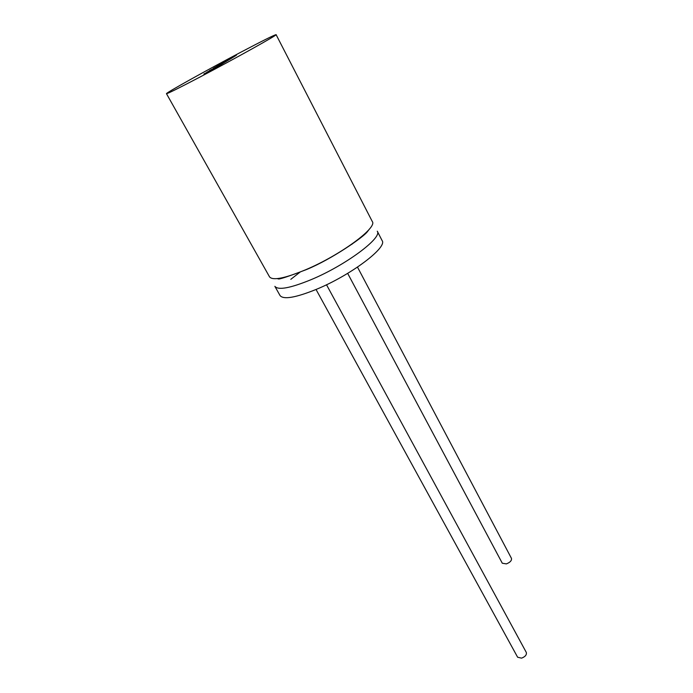 <?xml version="1.0" encoding="UTF-8"?>
<svg xmlns="http://www.w3.org/2000/svg" width="693" height="693" viewBox="0 0 693 693"><rect width="100%" height="100%" fill="white"/><g stroke="black" fill="none" stroke-linecap="round" stroke-linejoin="round"><path stroke-width="1.04" d="M311.079 279.677C290.211 288.201 278.144 290.419 274.87 286.339L280.05 295.556C283.42 299.809 295.53 297.739 316.372 289.336C350.762 275.251 387.733 247.288 382.112 240.601L377.269 231.202C382.753 237.595 345.512 265.393 311.079 279.677M276.1 34.65L372.306 221.552C377.642 227.642 340.124 255.284 305.648 269.759C284.754 278.404 272.721 280.778 269.542 276.879L166.467 93.676C165.324 93.226 207.077 69.993 240.471 52.408C262.413 40.852 274.289 34.936 276.1 34.65C278.395 34.433 235.299 58.481 200.017 77.018C178.716 88.184 167.533 93.746 166.467 93.676M357.493 267.117L511.469 558.385C511.85 560.559 510.152 562.395 506.375 563.894L502.286 563.227L347.669 273.371M326.516 284.762L526.308 652.434C526.827 654.842 525.242 656.739 521.543 658.151L517.628 657.224L316.043 289.475M290.809 279.331L300.199 272.011M351.368 244.456L352.035 244.205M206.878 72.167L209.97 70.721L203.967 74.116L214.873 68.486L210.291 70.547L219.586 65.445L206.938 72.28M203.898 73.978L214.873 68.486M214.804 68.356L216.225 67.49M216.242 67.516L218.156 66.485M218.078 66.355L219.586 65.445M217.048 66L223.952 62.5L213.461 68.183L219.447 65.333L209.321 70.686L220.131 65.107L225.338 61.937L215.783 66.874L229.781 59.234L217.1 66.095M215.055 67.516L215.67 67.204M218.901 65.532L220.339 64.787M210.551 70.218L214.38 68.243M219.629 65.532L225.338 61.937M225.372 62.006L227.581 60.568M227.607 60.629L229.781 59.234M224.93 61.564L226.784 60.447M226.637 60.36L236.443 55.171L226.706 60.49M228.829 59.546L231.375 58.073M229.825 59.321L236.443 55.171M277.139 278.629L278.239 278.82C278.413 279.79 287.941 276.663 306.843 269.412C332.545 258.74 363.53 236.997 367.264 231.843L369.577 228.855"/></g></svg>
